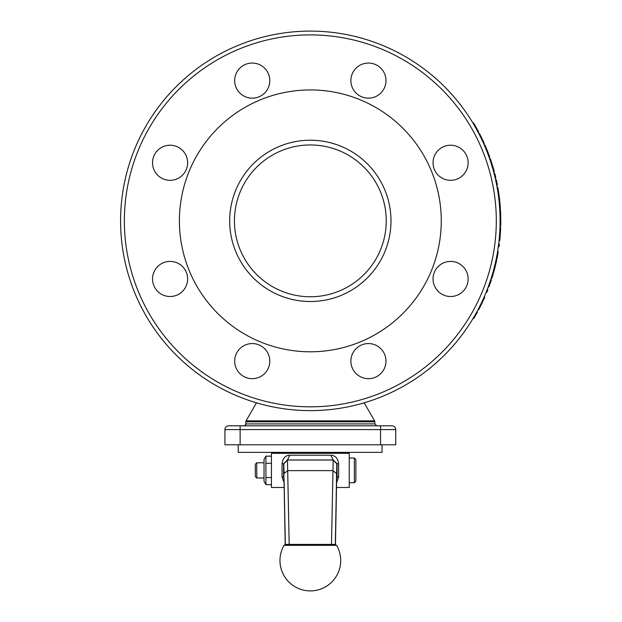 <?xml version="1.0" encoding="UTF-8"?>
<svg xmlns="http://www.w3.org/2000/svg" width="622" height="622" viewBox="0 0 622 622"><rect width="100%" height="100%" fill="white"/><g stroke="black" fill="none" stroke-linecap="round" stroke-linejoin="round"><path stroke-width="0.93" d="M310.331 31.1A189.764 189.764 0 0 1 474.672 315.743A189.764 189.764 0 0 1 145.999 315.743A189.764 189.764 0 0 1 310.331 31.1M481.988 138.535L484.227 143.355L483.543 143.355L481.311 138.535L481.988 138.535A189.764 189.764 0 0 0 481.918 138.387L479.515 133.575L478.831 133.575L481.241 138.387L481.918 138.387M486.886 151.286L489.001 156.931L489.685 156.931L487.562 151.286L486.886 151.286L484.857 146.357L485.541 146.357L487.562 151.286M485.541 146.357L484.935 144.957L484.258 144.957L484.857 146.357M488.736 156.2L488.418 155.321M486.847 151.193L487.562 153.043M485.424 147.686L486.676 150.773M493.487 168.749L494.334 171.82L493.65 171.82L492.803 168.749L493.487 168.749A189.764 189.764 0 0 0 493.44 168.601L491.326 161.704A189.764 189.764 0 0 0 491.279 161.565L490.253 158.532L489.568 158.532L490.595 161.565L491.279 161.565M493.44 168.601L492.756 168.601L490.641 161.704L491.326 161.704M497.639 190.441L497.39 188.917M498.323 194.95L498.999 194.95A189.764 189.764 0 0 0 498.813 193.59L498.129 193.59L497.281 188.31L497.965 188.31A189.764 189.764 0 0 0 497.787 187.292L497.102 187.292M500.034 237.643L499.357 237.643L499.054 240.714L499.738 240.714L500.034 237.643A189.764 189.764 0 0 0 500.049 237.495L499.365 237.495L499.847 230.607L500.531 230.607A189.764 189.764 0 0 0 500.539 230.459L500.663 227.434L499.987 227.434L499.855 230.459L500.539 230.459M496.504 257.625L496.294 258.666L496.978 258.666L498.261 251.661L497.584 251.661L497.18 257.648M490.361 280.856L491.046 280.856L488.939 286.843L488.254 286.843L490.657 279.978L491.341 279.978A189.764 189.764 0 0 0 491.388 279.838L490.704 279.838M477.984 309.756L478.668 309.756A189.764 189.764 0 0 0 479.212 308.73L478.528 308.73L481.14 303.536L481.825 303.536A189.764 189.764 0 0 0 481.941 303.303L484.359 298.086A189.764 189.764 0 0 0 484.81 297.059L484.126 297.059M481.941 303.303L481.257 303.303L483.675 298.086L484.359 298.086M500.08 218.384L500.026 226.12L500.71 226.12L500.764 218.384L500.08 218.384M499.761 209.622L500.065 217.358L500.749 217.358L500.446 209.622L499.761 209.622M499.396 204.552L499.435 205.05M499.482 205.633L499.536 206.279M499.419 204.84L499.52 206.061M499.404 204.661L499.699 208.603L500.383 208.603L500.088 204.661L499.404 204.661L499.038 200.867L499.723 200.867L500.088 204.661M474.423 125.543L478.061 132.113L478.746 132.113L475.542 126.297A189.764 189.764 0 0 0 473.459 122.767L472.774 122.767M382.04 444.784L382.04 452.373L238.226 452.373L238.226 444.784M310.331 144.957A75.907 75.907 0 0 0 244.602 258.814A75.907 75.907 0 0 0 376.069 258.814A75.907 75.907 0 0 0 310.331 144.957A75.907 75.907 0 0 0 244.602 258.814A75.907 75.907 0 0 0 376.069 258.814A75.907 75.907 0 0 0 310.331 144.957M310.331 89.926A130.939 130.939 0 0 1 423.73 286.33A130.939 130.939 0 0 1 196.941 286.33A130.939 130.939 0 0 1 310.331 89.926M433.036 162.77A17.556 17.556 0 0 1 459.363 147.57A17.556 17.556 0 0 1 459.363 177.97A17.556 17.556 0 0 1 433.036 162.77M350.878 361.118A17.556 17.556 0 0 1 377.204 345.918A17.556 17.556 0 0 1 377.204 376.318A17.556 17.556 0 0 1 350.878 361.118M152.53 278.959A17.556 17.556 0 0 1 178.856 263.759A17.556 17.556 0 0 1 178.856 294.159A17.556 17.556 0 0 1 152.53 278.959M234.688 80.611A17.556 17.556 0 0 1 261.015 65.403A17.556 17.556 0 0 1 261.015 95.811A17.556 17.556 0 0 1 234.688 80.611M152.53 162.77A17.556 17.556 0 0 1 178.856 147.57A17.556 17.556 0 0 1 178.856 177.97A17.556 17.556 0 0 1 152.53 162.77M234.688 361.118A17.556 17.556 0 0 1 261.015 345.918A17.556 17.556 0 0 1 261.015 376.318A17.556 17.556 0 0 1 234.688 361.118M433.036 278.959A17.556 17.556 0 0 1 459.363 263.759A17.556 17.556 0 0 1 459.363 294.159A17.556 17.556 0 0 1 433.036 278.959M350.878 80.611A17.556 17.556 0 0 1 377.204 65.403A17.556 17.556 0 0 1 377.204 95.811A17.556 17.556 0 0 1 350.878 80.611M310.331 34.894A185.97 185.97 0 0 1 471.39 313.846A185.97 185.97 0 0 1 149.28 313.846A185.97 185.97 0 0 1 310.331 34.894M228.74 425.806A3.794 3.794 0 0 0 224.939 429.6A3.794 3.794 0 0 1 228.74 425.806A3.794 3.794 0 0 0 224.939 429.6L380.547 429.6L380.547 425.806L391.93 425.806L228.74 425.806L240.123 425.806L240.123 444.784L395.724 444.784L395.724 429.6A3.794 3.794 0 0 0 391.93 425.806A3.794 3.794 0 0 1 395.724 429.6A3.794 3.794 0 0 0 391.93 425.806A3.794 3.794 0 0 1 395.724 429.6L380.547 429.6L380.547 444.784M224.939 429.6L224.939 444.784L240.123 444.784M310.331 544.405L334.053 544.405L310.331 544.405M334.986 544.405L285.685 544.405L284.044 545.354L336.626 545.354L334.986 544.405M255.3 470.403L255.3 476.538L256.762 477.991L256.762 462.807L255.3 464.269L255.3 470.403M264.031 481.405L264.031 459.394L265.905 456.159L265.905 484.647L264.031 481.405M355.877 463.825L355.877 476.973M283.99 477.813L285.342 544.437M336.681 477.828L335.468 544.468L336.502 482.524M271.433 456.159L265.905 456.159M271.433 463.281L265.905 463.281M271.433 484.647L265.905 484.647M271.433 477.525L265.905 477.525M355.877 470.403L355.877 459.588L354.361 458.064L354.361 482.734L355.877 481.218L355.877 470.403M336.494 482.929L338.625 477.074L338.625 463.732C337.901 458.235 335.312 455.397 330.865 455.218L333.198 459.961L331.487 544.405M289.183 544.405L287.473 459.961L289.805 455.218C285.358 455.39 282.769 458.227 282.046 463.732L283.578 463.732L287.473 459.961L333.198 459.961L337.093 463.732L337.093 477.074L336.626 478.854M284.044 478.854L283.578 477.074L283.578 463.732L284.168 473.311L287.963 470.629L332.7 470.629L336.502 473.311L336.502 482.493L336.689 477.883M282.046 463.732L282.046 477.074L284.176 482.929M330.865 455.218L289.805 455.218M336.416 487.477L349.237 487.477L349.237 453.321L271.433 453.321L271.433 487.477L284.254 487.477M473.039 318.518L473.723 318.518A189.764 189.764 0 0 0 477.408 312.096L476.724 312.096M479.212 308.73L481.825 303.536M479.096 307.641L479.772 307.641M483.185 299.174L483.869 299.174M487.205 289.619L487.889 289.619A189.764 189.764 0 0 1 487.197 291.368L486.513 291.368M486.101 292.387L486.785 292.387A189.764 189.764 0 0 0 487.197 291.368M491.046 280.856L491.341 279.978M491.217 278.228L491.901 278.228A189.764 189.764 0 0 0 493.23 273.851L492.546 273.851M492.842 272.825L493.526 272.825A189.764 189.764 0 0 0 493.899 271.519A189.764 189.764 0 0 0 495.555 265.089L494.871 265.089M493.215 271.519L493.899 271.519M493.495 270.492L494.179 270.492L495.065 267.102M495.081 264.218L495.765 264.218A189.764 189.764 0 0 0 496.737 259.84L496.053 259.84M497.281 257.119L497.841 254.11M498.09 252.688L497.67 255.074M498.673 244.073L499.357 244.073A189.764 189.764 0 0 1 499.132 245.822L498.447 245.822M498.308 246.848L498.992 246.848A189.764 189.764 0 0 0 499.132 245.822M500.049 237.495L500.531 230.607M499.637 234.074L500.321 234.074M500.78 220.375L500.733 225.094M500.096 222.186L500.772 222.186M500.096 221.797L500.096 222.202M500.554 211.612L500.694 215.266M500.71 215.554L500.726 216.339M499.948 213.432L500.632 213.432M499.933 213.035L499.956 213.447M500.275 206.994L499.87 202.321A189.764 189.764 0 0 0 499.855 202.111M500.251 206.691L500.345 208.02M500.034 204.078L500.313 207.577M498.945 199.989L499.629 199.989A189.764 189.764 0 0 0 499.093 195.611L498.409 195.611M498.813 193.59L497.965 188.31M498.945 194.515L498.51 191.576M496.721 185.247L497.406 185.247A189.764 189.764 0 0 0 496.263 179.696L495.578 179.696M495.804 180.722L496.488 180.722M495.143 177.799L495.827 177.799A189.764 189.764 0 0 0 494.754 173.421L494.07 173.421M491.745 165.172L492.422 165.172M485.378 145.976L489.421 156.2M489.32 155.904A189.764 189.764 0 0 0 487.889 152.11M474.858 126.297L475.542 126.297L478.054 130.814M474.547 124.594L475.091 125.52M310.331 140.214A80.65 80.65 0 0 0 240.489 261.186A80.65 80.65 0 0 0 380.182 261.186A80.65 80.65 0 0 0 310.331 140.214M364.189 402.823L374.599 420.861L246.071 420.861L245.814 421.809L374.856 421.809L374.856 423.909L245.814 423.909C246.351 424.282 245.721 424.919 243.917 425.806M284.168 482.524L285.203 544.468L283.982 477.883M335.328 544.437L336.797 463.81L338.625 463.732M338.625 477.074L336.797 476.988L336.797 463.81L333.003 460.016L287.667 460.016L283.873 463.81L283.873 476.988L282.046 477.074M382.056 452.373L382.056 444.784M374.599 420.861L374.856 421.809M245.814 421.809L245.814 423.909M256.482 402.823L246.071 420.861M374.856 423.909L376.753 425.806M279.97 452.373L279.97 453.321M340.7 452.373L340.7 453.321M284.044 545.354A30.361 30.361 0 0 0 310.331 590.9A30.361 30.361 0 0 0 336.626 545.354M264.031 462.807L256.762 462.807M264.031 477.991L256.762 477.991M354.361 458.064L349.237 458.064M354.361 482.734L349.237 482.734"/></g></svg>
